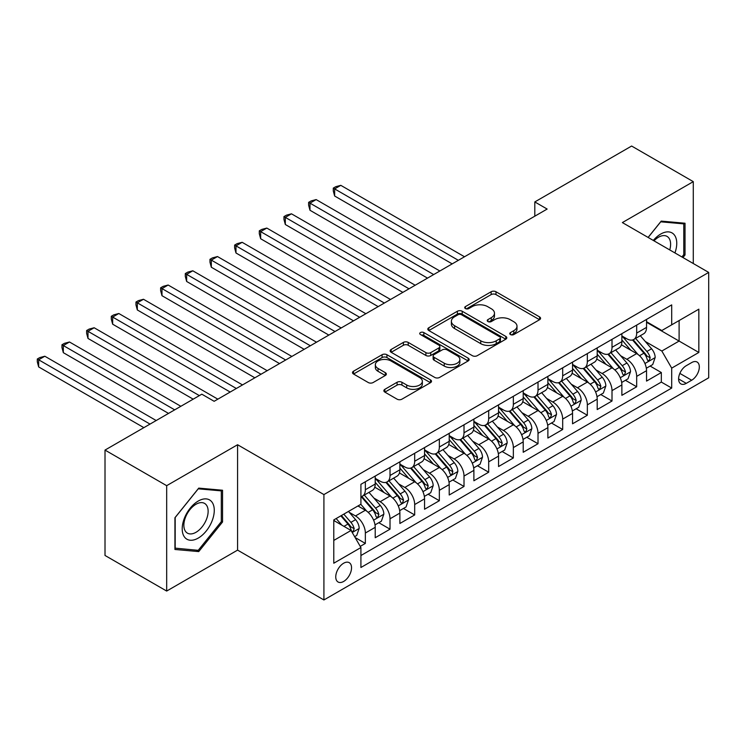 <?xml version="1.0" encoding="UTF-8"?>
<svg xmlns="http://www.w3.org/2000/svg" width="746" height="746" viewBox="0 0 746 746"><rect width="100%" height="100%" fill="white"/><g stroke="black" fill="none" stroke-linecap="round" stroke-linejoin="round"><path stroke-width="1.12" d="M510.46 334.553A2.397 1.38 0 0 0 513.845 334.553L539.572 319.708A3.422 1.977 0 0 0 540.57 318.309A3.422 1.977 0 0 0 539.572 316.91L495.987 291.751A3.422 1.977 0 0 0 491.148 291.751L465.42 306.597A2.397 1.38 0 0 0 464.721 307.576A2.397 1.38 0 0 0 465.42 308.555A2.397 1.38 0 0 0 468.814 308.555L472.143 306.634A10.957 6.322 0 0 1 487.642 306.634L491.269 308.732A10.957 6.322 0 0 1 494.477 313.208A10.957 6.322 0 0 1 491.269 317.675L487.94 319.596A2.397 1.38 0 0 0 487.241 320.575A2.397 1.38 0 0 0 487.94 321.554A2.397 1.38 0 0 0 491.334 321.554L494.663 319.633A10.957 6.322 0 0 1 510.152 319.633L513.789 321.731A10.957 6.322 0 0 1 516.997 326.207A10.957 6.322 0 0 1 513.789 330.674L510.46 332.595A2.397 1.38 0 0 0 509.751 333.574A2.397 1.38 0 0 0 510.46 334.553L510.46 332.595M343.645 581.451A11.162 6.444 120 0 0 350.937 571.613A11.162 6.444 120 0 0 349.231 562.67A11.162 6.444 120 0 0 343.645 563.221A11.162 6.444 120 0 0 336.353 573.059A11.162 6.444 120 0 0 338.069 582.001A11.162 6.444 120 0 0 343.645 581.451M384.861 389.319A3.422 1.977 0 0 0 383.864 390.708A3.422 1.977 0 0 0 384.861 392.107L397.086 399.166A3.422 1.977 0 0 0 401.935 399.166L430.498 382.679A3.422 1.977 0 0 0 431.505 381.281A3.422 1.977 0 0 0 430.498 379.882L386.922 354.723A3.422 1.977 0 0 0 382.083 354.723L353.511 371.21A3.422 1.977 0 0 0 352.504 372.608A3.422 1.977 0 0 0 353.511 374.007L368.282 382.539A3.422 1.977 0 0 0 373.121 382.539L385.346 375.48A3.422 1.977 0 0 0 386.353 374.082A3.422 1.977 0 0 0 385.346 372.683L378.026 368.449A9.157 5.287 0 0 1 375.341 364.71A9.157 5.287 0 0 1 380.992 359.824A9.157 5.287 0 0 1 390.979 360.971L419.662 377.541A9.157 5.287 0 0 1 422.348 381.281A9.157 5.287 0 0 1 416.697 386.167A9.157 5.287 0 0 1 406.71 385.02L401.935 382.26A3.422 1.977 0 0 0 397.086 382.26L384.861 389.319L384.861 392.107M237.582 444.737L166.675 485.674L105.009 450.08L105.009 555.462L166.675 591.056L237.582 550.119L323.913 599.961L323.913 494.579L237.582 444.737L237.582 550.119M693.286 263.525L693.286 181.642L622.369 222.578L708.7 272.421L323.913 494.579M693.286 181.642L631.62 146.039L534.807 201.933L534.807 216.172M105.009 450.08L201.821 394.186L214.149 401.301L547.144 209.057L534.807 201.933M472.386 355.693A3.422 1.977 0 0 0 477.226 355.693L505.797 339.206A3.422 1.977 0 0 0 506.795 337.807A3.422 1.977 0 0 0 505.797 336.409L462.212 311.25A3.422 1.977 0 0 0 457.373 311.25L428.81 327.736A3.422 1.977 0 0 0 427.803 329.135A3.422 1.977 0 0 0 428.81 330.534L472.386 355.693M421.406 335.075A2.397 1.38 0 0 1 423.84 335.411L423.84 332.567L468.152 358.145A3.422 1.977 0 0 1 469.15 359.544A3.422 1.977 0 0 1 468.152 360.943L439.58 377.429A3.422 1.977 0 0 1 434.741 377.429L391.156 352.271L391.156 349.473A3.422 1.977 0 0 0 390.158 350.872A3.422 1.977 0 0 0 391.156 352.271M391.156 349.473L403.381 342.414A3.422 1.977 0 0 1 408.23 342.414L425.901 352.625A3.422 1.977 0 0 0 430.74 352.625L438.853 347.944A3.422 1.977 0 0 0 439.86 346.545A3.422 1.977 0 0 0 438.853 345.146L420.455 334.525A2.397 1.38 0 0 1 419.746 333.546A2.397 1.38 0 0 1 421.229 332.259A2.397 1.38 0 0 1 423.84 332.567M360.234 546.38L365.353 543.424L355.115 537.512M349.296 512.362L355.488 515.943A13.95 8.057 60 0 1 365.353 533.026L375.219 527.329L375.219 537.726L390.018 529.184L378.8 522.704M373.96 498.123L380.152 501.704A13.95 8.057 60 0 1 390.018 518.787L399.884 513.089L399.884 523.487L414.683 514.945L403.465 508.464M398.625 483.884L404.817 487.455A13.95 8.057 60 0 1 414.683 504.548L424.549 498.85L424.549 509.248L439.347 500.706L428.129 494.225M423.29 469.644L429.482 473.216A13.95 8.057 60 0 1 439.347 490.308L449.213 484.611L449.213 495.008L464.012 486.467L452.794 479.986M447.954 455.405L454.146 458.976A13.95 8.057 60 0 1 464.012 476.069L473.887 470.372L473.887 480.769L488.686 472.218L477.459 465.746M472.619 441.166L478.82 444.737A13.95 8.057 60 0 1 488.686 461.83L498.552 456.132L498.552 466.53L513.351 457.979L502.123 451.498M497.293 426.917L503.485 430.498A13.95 8.057 60 0 1 513.351 447.581L523.216 441.893L523.216 452.281L538.015 443.739L526.788 437.259M521.958 412.678L528.149 416.259A13.95 8.057 60 0 1 538.015 433.342L547.881 427.644L547.881 438.042L562.68 429.5L551.453 423.019M546.622 398.439L552.814 402.019A13.95 8.057 60 0 1 562.68 419.103L572.546 413.405L572.546 423.803L587.344 415.261L576.126 408.78M571.287 384.199L577.479 387.771A13.95 8.057 60 0 1 587.344 404.864L597.21 399.166L597.21 409.563L612.009 401.022L600.791 394.541M595.951 369.96L602.143 373.532A13.95 8.057 60 0 1 612.009 390.624L621.875 384.927L621.875 395.324L636.674 386.782L636.674 376.385A13.95 8.057 -120 0 0 626.808 359.292L620.616 355.721M625.456 380.301L636.674 386.782M375.219 527.329A13.95 8.057 -120 0 0 365.353 510.245L357.949 505.975M399.884 513.089A13.95 8.057 -120 0 0 390.018 496.006L374.762 487.194M424.549 498.85A13.95 8.057 -120 0 0 414.683 481.767L399.427 472.955M449.213 484.611A13.95 8.057 -120 0 0 439.347 467.518L424.101 458.715M473.887 470.372A13.95 8.057 -120 0 0 464.012 453.279L448.766 444.476M498.552 456.132A13.95 8.057 -120 0 0 488.686 439.04L473.43 430.237M523.216 441.893A13.95 8.057 -120 0 0 513.351 424.8L498.095 415.998M547.881 427.644A13.95 8.057 -120 0 0 538.015 410.561L522.76 401.749M572.546 413.405A13.95 8.057 -120 0 0 562.68 396.322L547.424 387.51M597.21 399.166A13.95 8.057 -120 0 0 587.344 382.083L572.089 373.27M621.875 384.927A13.95 8.057 -120 0 0 612.009 367.834L596.753 359.031M691.682 362.565L686.255 365.699A10.817 6.248 120 0 0 679.186 375.229A10.817 6.248 120 0 0 680.846 383.892A10.817 6.248 120 0 0 686.255 383.36L691.682 380.227A10.817 6.248 120 0 0 698.741 370.697A10.817 6.248 120 0 0 697.09 362.034A10.817 6.248 120 0 0 691.682 362.565M323.913 599.961L708.7 377.802L708.7 272.421M333.779 540.43L351.049 530.462L360.915 547.555L360.915 567.492L671.698 388.06L671.698 368.123L661.833 351.03L645.281 341.481M360.915 547.555L333.779 563.221L333.779 519.925L360.915 504.259L360.915 484.322L671.698 304.89L671.698 324.827L698.834 309.17L698.834 352.457L671.698 368.123M375.219 478.345L380.152 481.189A13.95 8.057 60 0 0 387.127 481.888L396.993 476.19A13.95 8.057 -120 0 0 399.884 469.803L399.884 461.821M399.884 464.105L404.817 466.949A13.95 8.057 60 0 0 411.792 467.639L421.658 461.951A13.95 8.057 -120 0 0 424.549 455.564L424.549 447.581M424.549 449.866L429.482 452.71A13.95 8.057 60 0 0 436.457 453.4L446.332 447.703A13.95 8.057 -120 0 0 449.213 441.315L449.213 433.342M449.213 435.627L454.146 438.471A13.95 8.057 60 0 0 461.131 439.161L470.996 433.463A13.95 8.057 -120 0 0 473.887 427.076L473.887 419.103M473.887 421.378L478.82 424.232A13.95 8.057 60 0 0 485.795 424.922L495.661 419.224A13.95 8.057 -120 0 0 498.552 412.836L498.552 404.864M498.552 407.139L503.485 409.992A13.95 8.057 60 0 0 510.46 410.682L520.326 404.985A13.95 8.057 -120 0 0 523.216 398.597L523.216 390.624M523.216 392.9L528.149 395.753A13.95 8.057 60 0 0 535.124 396.443L544.99 390.745A13.95 8.057 -120 0 0 547.881 384.358L547.881 376.385M547.881 378.66L552.814 381.504A13.95 8.057 60 0 0 559.789 382.204L569.655 376.506A13.95 8.057 -120 0 0 572.546 370.119L572.546 362.136M572.546 364.421L577.479 367.265A13.95 8.057 60 0 0 584.454 367.955L594.32 362.267A13.95 8.057 -120 0 0 597.21 355.879L597.21 347.897M597.21 350.182L602.143 353.026A13.95 8.057 60 0 0 609.118 353.716L618.984 348.018A13.95 8.057 -120 0 0 621.875 341.631L621.875 333.658M360.915 555.528L661.338 382.083L661.338 372.534L646.54 381.085L646.54 370.687A13.95 8.057 -120 0 0 636.674 353.595L621.418 344.792M621.875 335.942L626.808 338.787A13.95 8.057 -120 0 0 633.783 339.477A13.95 8.057 -120 0 0 636.674 333.089L636.674 325.116M633.783 339.477L643.649 333.779A13.95 8.057 -120 0 0 646.54 327.391L646.54 319.419M365.353 481.757L365.353 489.74A13.95 8.057 60 0 1 362.463 496.127A13.95 8.057 60 0 1 360.915 496.687M362.463 496.127L372.329 490.43A13.95 8.057 -120 0 0 375.219 484.042L375.219 476.069M390.018 467.518L390.018 475.5A13.95 8.057 60 0 1 387.127 481.888M414.683 453.279L414.683 461.252A13.95 8.057 60 0 1 411.792 467.639M439.347 439.04L439.347 447.013A13.95 8.057 60 0 1 436.457 453.4M464.012 424.8L464.012 432.773A13.95 8.057 60 0 1 461.131 439.161M488.686 410.561L488.686 418.534A13.95 8.057 60 0 1 485.795 424.922M513.351 396.322L513.351 404.295A13.95 8.057 60 0 1 510.46 410.682M538.015 382.073L538.015 390.055A13.95 8.057 60 0 1 535.124 396.443M562.68 367.834L562.68 375.816A13.95 8.057 60 0 1 559.789 382.204M587.344 353.595L587.344 361.568A13.95 8.057 60 0 1 584.454 367.955M612.009 339.355L612.009 347.328A13.95 8.057 60 0 1 609.118 353.716M612.009 390.624L612.009 401.022M587.344 404.864L587.344 415.261M562.68 419.103L562.68 429.5M538.015 433.342L538.015 443.739M513.351 447.581L513.351 457.979M488.686 461.83L488.686 472.218M464.012 476.069L464.012 486.467M439.347 490.308L439.347 500.706M414.683 504.548L414.683 514.945M390.018 518.787L390.018 529.184M365.353 533.026L365.353 543.424M351.049 530.462L333.779 520.494M661.833 351.03L679.102 341.062L679.102 320.556L698.834 309.17M646.54 322.272L698.834 352.457M646.54 321.694L661.833 330.525L671.698 324.827M166.675 485.674L166.675 591.056M650.12 366.062L661.338 372.534M661.338 382.083L671.698 388.06M682.944 257.556L685.024 254.973L685.024 223.231L661.217 221.105L648.097 237.433M174.937 549.466L198.734 551.592L222.541 521.986L222.541 490.243L198.734 488.117L174.937 517.733L174.937 549.466M683.784 254.255L685.024 254.973M221.31 521.268L222.541 521.986M196.226 550.138L198.734 551.592M511.411 334.898L513.789 333.527A10.957 6.322 0 0 0 516.997 329.051L516.997 326.207M494.477 313.208L494.477 316.052A10.957 6.322 0 0 1 491.269 320.528L488.9 321.89M539.526 319.726L495.987 294.595A3.422 1.977 0 0 0 491.148 294.595L466.381 308.891M505.751 339.225L462.212 314.094A3.422 1.977 0 0 0 457.373 314.094L428.847 330.562M499.745 338.787A2.397 1.38 0 0 0 500.445 337.807A2.397 1.38 0 0 0 499.745 336.828L461.494 314.737A2.397 1.38 0 0 0 458.1 314.737L454.594 316.77A10.957 6.322 0 0 0 451.377 321.237A10.957 6.322 0 0 0 454.594 325.713L480.741 340.81A10.957 6.322 0 0 0 496.23 340.81L499.745 338.787L499.745 341.631A2.397 1.38 0 0 0 500.445 340.652L500.445 337.807M451.377 321.237L451.377 324.09A10.957 6.322 0 0 0 454.594 328.566L454.594 325.713M499.745 341.631L496.23 343.654A10.957 6.322 0 0 1 480.741 343.654L454.594 328.566M391.202 352.298L403.381 345.267L403.381 342.414M439.86 346.545L439.86 349.389A3.422 1.977 0 0 1 438.853 350.788L430.74 355.469A3.422 1.977 0 0 1 425.901 355.469L408.23 345.267A3.422 1.977 0 0 0 403.381 345.267M423.84 335.411L468.106 360.961M444.243 363.209A9.157 5.287 0 0 0 454.221 364.356A9.157 5.287 0 0 0 459.872 359.469A9.157 5.287 0 0 0 457.195 355.73L447.087 349.893A3.422 1.977 0 0 0 442.238 349.893L434.135 354.583A3.422 1.977 0 0 0 433.128 355.973A3.422 1.977 0 0 0 434.135 357.371L444.243 363.209L444.243 366.062A9.157 5.287 0 0 0 454.221 367.209A9.157 5.287 0 0 0 459.872 362.323L459.872 359.469M433.128 355.973L433.128 358.826A3.422 1.977 0 0 0 434.135 360.225L434.135 357.371M444.243 366.062L434.135 360.225M422.348 381.281L422.348 384.125A9.157 5.287 0 0 1 416.697 389.011A9.157 5.287 0 0 1 406.71 387.864L401.935 385.104A3.422 1.977 0 0 0 397.086 385.104L384.908 392.135M375.341 364.71L375.341 367.564A9.157 5.287 0 0 0 378.026 371.303L378.026 368.449M385.3 375.499L378.026 371.303M430.451 382.698L386.922 357.567A3.422 1.977 0 0 0 382.083 357.567L353.557 374.035M646.334 368.244L652.713 364.561L655.174 357.446A9.241 5.334 -120 0 0 651.575 348.764L640.301 335.719M638.044 354.499L624.682 339.029A26.688 15.405 -120 0 0 621.875 336.092M630.715 350.154L623.246 341.5A22.147 12.785 -120 0 0 621.875 340.017M464.506 256.764L340.81 185.344L334.646 188.906L334.646 196.021L452.179 263.879M632.533 339.98L643.929 353.175A9.241 5.334 60 0 1 647.22 359.544L647.901 360.644L649.141 360.467L650.186 357.838A9.241 5.334 -120 0 0 646.885 351.469L635.62 338.423M633.195 339.766L645.449 353.949A4.709 2.723 60 0 1 646.633 355.786L650.186 357.838M334.646 196.021L333.285 190.967L333.285 188.123L458.342 260.317M333.285 188.123L335.756 186.696L340.81 185.344M674.934 252.931A22.669 13.092 120 0 0 660.723 234.048A22.669 13.092 120 0 0 653.3 240.436M669.749 249.938A17.167 9.912 120 0 0 667.064 236.398A17.167 9.912 120 0 0 658.476 237.247A17.167 9.912 120 0 0 653.981 240.837M648.143 237.461L660.723 221.814L683.784 223.875L683.784 254.619L681.909 256.96M682.264 222.989L683.784 223.875M212.125 520.811A22.669 13.092 120 0 0 206.26 498.906A22.669 13.092 120 0 0 184.355 518.33A22.669 13.092 120 0 0 190.23 540.235A22.669 13.092 120 0 0 212.125 520.811M206.511 519.216A17.167 9.912 120 0 0 204.581 503.41A17.167 9.912 120 0 0 185.484 517.332A17.167 9.912 120 0 0 187.414 533.138A17.167 9.912 120 0 0 206.511 519.216M175.179 548.263L175.179 517.51L198.24 488.826L221.31 490.877L221.31 521.631L198.24 550.324L174.937 548.123M219.781 490.001L221.31 490.877M621.67 382.484L628.039 378.8L630.51 371.685A9.241 5.334 -120 0 0 626.91 363.004L615.637 349.958M613.38 368.738L600.017 353.268A26.688 15.405 -120 0 0 597.21 350.331M606.05 364.393L598.572 355.739A22.147 12.785 -120 0 0 597.21 354.257M439.842 271.003L316.145 199.583L309.982 203.145L309.982 210.269L427.514 278.118M607.859 354.219L619.264 367.414A9.241 5.334 60 0 1 622.556 373.783L623.227 374.884L624.477 374.706L625.521 372.077A9.241 5.334 -120 0 0 622.22 365.708L610.955 352.662M608.531 354.005L620.784 368.188A4.709 2.723 60 0 1 621.968 370.025L625.521 372.077M309.982 210.269L308.62 205.206L308.62 202.362L433.678 274.565M308.62 202.362L311.091 200.935L316.145 199.583M597.005 396.723L603.374 393.039L605.845 385.924A9.241 5.334 -120 0 0 602.246 377.243L590.972 364.197M588.715 382.978L575.352 367.508A26.688 15.405 -120 0 0 572.546 364.57M581.386 378.642L573.907 369.979A22.147 12.785 -120 0 0 572.546 368.496M415.177 285.242L291.481 213.822L285.317 217.384L285.317 224.509L402.84 292.367M583.195 368.459L594.599 381.654A9.241 5.334 60 0 1 597.891 388.023L598.562 389.123L599.812 388.946L600.856 386.316A9.241 5.334 -120 0 0 597.555 379.947L586.291 366.901M583.866 368.244L596.119 382.428A4.709 2.723 60 0 1 597.304 384.265L600.856 386.316M285.317 224.509L283.956 219.455L283.956 216.601L409.013 288.805M283.956 216.601L286.427 215.174L291.481 213.822M572.341 410.962L578.71 407.288L581.181 400.164A9.241 5.334 -120 0 0 577.581 391.482L566.307 378.436M564.051 397.217L550.688 381.747A26.688 15.405 -120 0 0 547.881 378.809M556.721 392.881L549.242 384.227A22.147 12.785 -120 0 0 547.881 382.735M390.512 299.482L266.816 228.071L260.652 231.624L260.652 238.748L378.175 306.606M558.53 382.698L569.935 395.902A9.241 5.334 60 0 1 573.226 402.271L573.898 403.362L575.147 403.185L576.182 400.555A9.241 5.334 -120 0 0 572.891 394.186L561.626 381.141M559.202 382.484L571.455 396.667A4.709 2.723 60 0 1 572.639 398.513L576.182 400.555M260.652 238.748L259.291 233.694L259.291 230.84L384.349 303.044M259.291 230.84L261.762 229.423L266.816 228.071M547.676 425.201L554.045 421.527L556.516 414.403A9.241 5.334 -120 0 0 552.917 405.721L541.643 392.676M539.386 411.466L526.023 395.986A26.688 15.405 -120 0 0 523.216 393.058M532.057 407.12L524.578 398.467A22.147 12.785 -120 0 0 523.216 396.975M365.848 313.721L242.152 242.31L235.978 245.863L235.978 252.987L353.511 320.845M533.866 396.937L545.27 410.141A9.241 5.334 60 0 1 548.562 416.51L549.233 417.601L550.483 417.424L551.518 414.795A9.241 5.334 -120 0 0 548.226 408.435L536.952 395.38M534.537 396.723L546.781 410.906A4.709 2.723 60 0 1 547.974 412.752L551.518 414.795M235.978 252.987L234.626 247.933L234.626 245.08L359.684 317.283M234.626 245.08L237.088 243.662L242.152 242.31M523.011 439.45L529.38 435.767L531.842 428.642A9.241 5.334 -120 0 0 528.243 419.97L516.978 406.915M514.721 425.705L501.349 410.225A26.688 15.405 -120 0 0 498.552 407.297M507.392 421.359L499.913 412.706A22.147 12.785 -120 0 0 498.552 411.214M341.183 327.96L217.487 256.549L211.314 260.112L211.314 267.227L328.846 335.085M509.201 411.186L520.596 424.381A9.241 5.334 60 0 1 523.897 430.75L524.569 431.841L525.818 431.664L526.853 429.043A9.241 5.334 -120 0 0 523.561 422.674L512.288 409.619M509.872 410.971L522.116 425.145A4.709 2.723 60 0 1 523.31 426.992L526.853 429.043M211.314 267.227L209.962 262.172L209.962 259.328L335.01 331.522M209.962 259.328L212.424 257.902L217.487 256.549M498.337 453.689L504.716 450.006L507.177 442.882A9.241 5.334 -120 0 0 503.578 434.209L492.313 421.154M490.057 439.944L476.685 424.465A26.688 15.405 -120 0 0 473.887 421.537M482.727 435.599L475.249 426.945A22.147 12.785 -120 0 0 473.887 425.453M316.518 342.209L192.813 270.789L186.649 274.351L186.649 281.466L304.181 349.324M484.536 425.425L495.931 438.62A9.241 5.334 60 0 1 499.233 444.989L499.904 446.08L501.153 445.912L502.189 443.283A9.241 5.334 -120 0 0 498.897 436.914L487.623 423.868M485.208 425.211L497.451 439.385A4.709 2.723 60 0 1 498.645 441.231L502.189 443.283M186.649 281.466L185.297 276.412L185.297 273.568L310.345 345.762M185.297 273.568L187.759 272.141L192.813 270.789M473.673 467.928L480.051 464.245L482.513 457.13A9.241 5.334 -120 0 0 478.913 448.449L467.649 435.403M465.383 454.183L452.02 438.713A26.688 15.405 -120 0 0 449.213 435.776M458.053 449.838L450.584 441.184A22.147 12.785 -120 0 0 449.213 439.702M291.845 356.448L168.148 285.028L161.985 288.59L161.985 295.705L279.517 363.563M459.872 439.664L471.267 452.859A9.241 5.334 60 0 1 474.568 459.228L475.239 460.329L476.489 460.151L477.524 457.522A9.241 5.334 -120 0 0 474.232 451.153L462.958 438.107M460.543 439.45L472.787 453.633A4.709 2.723 60 0 1 473.971 455.47L477.524 457.522M161.985 295.705L160.632 290.651L160.632 287.807L285.681 360.001M160.632 287.807L163.094 286.38L168.148 285.028M449.008 482.168L455.386 478.484L457.848 471.369A9.241 5.334 -120 0 0 454.249 462.688L442.984 449.642M440.718 468.423L427.355 452.953A26.688 15.405 -120 0 0 424.549 450.015M433.389 464.077L425.919 455.424A22.147 12.785 -120 0 0 424.549 453.941M267.18 370.687L143.484 299.267L137.32 302.829L137.32 309.954L254.852 377.802M435.207 453.904L446.602 467.099A9.241 5.334 60 0 1 449.903 473.468L450.575 474.568L451.824 474.391L452.859 471.761A9.241 5.334 -120 0 0 449.558 465.392L438.294 452.346M435.878 453.689L448.122 467.873A4.709 2.723 60 0 1 449.306 469.71L452.859 471.761M137.32 309.954L135.959 304.89L135.959 302.046L261.016 374.25M135.959 302.046L138.43 300.619L143.484 299.267M424.343 496.407L430.722 492.724L433.184 485.609A9.241 5.334 -120 0 0 429.584 476.927L418.31 463.881M416.054 482.662L402.691 467.192A26.688 15.405 -120 0 0 399.884 464.254M408.724 478.326L401.255 469.663A22.147 12.785 -120 0 0 399.884 468.18M242.515 384.927L118.819 313.506L112.655 317.069L112.655 324.193L230.188 392.051M410.542 468.143L421.938 481.338A9.241 5.334 60 0 1 425.229 487.707L425.91 488.807L427.15 488.63L428.195 486A9.241 5.334 -120 0 0 424.894 479.631L413.629 466.586M411.205 467.928L423.458 482.112A4.709 2.723 60 0 1 424.642 483.949L428.195 486M112.655 324.193L111.294 319.139L111.294 316.285L236.351 388.489M111.294 316.285L113.765 314.859L118.819 313.506M399.679 510.646L406.048 506.972L408.519 499.848A9.241 5.334 -120 0 0 404.919 491.166L393.646 478.121M391.389 496.901L378.026 481.431A26.688 15.405 -120 0 0 375.219 478.494M384.059 492.565L376.581 483.912A22.147 12.785 -120 0 0 375.219 482.42M217.851 399.166L94.155 327.755L87.991 331.308L87.991 338.432L193.186 399.166M385.868 482.382L397.273 495.586A9.241 5.334 60 0 1 400.565 501.955L401.236 503.046L402.486 502.869L403.53 500.24A9.241 5.334 -120 0 0 400.229 493.871L388.964 480.825M386.54 482.168L398.793 496.351A4.709 2.723 60 0 1 399.977 498.197L403.53 500.24M87.991 338.432L86.629 333.378L86.629 330.525L199.35 395.604M86.629 330.525L89.1 329.107L94.155 327.755M375.014 524.886L381.383 521.212L383.854 514.087A9.241 5.334 -120 0 0 380.255 505.406L368.981 492.36M366.724 511.15L360.822 504.315M359.395 506.804L358.434 505.695M180.849 406.29L69.49 341.994L63.326 345.547L63.326 352.671L168.521 413.405M361.204 496.622L372.608 509.826A9.241 5.334 60 0 1 375.9 516.195L376.571 517.286L377.821 517.109L378.865 514.479A9.241 5.334 -120 0 0 375.564 508.119L364.3 495.064M361.875 496.407L374.128 510.59A4.709 2.723 60 0 1 375.313 512.437L378.865 514.479M63.326 352.671L61.965 347.617L61.965 344.764L174.685 409.843M61.965 344.764L64.436 343.346L69.49 341.994M354.62 536.663L356.719 535.451L359.19 528.327A9.241 5.334 -120 0 0 355.59 519.654L348.494 511.439M341.864 525.165L336.157 518.554M334.73 521.044L333.779 519.943M156.184 420.53L44.825 356.234L38.652 359.796L38.652 366.911L143.857 427.644M340.847 515.85L347.944 524.065A9.241 5.334 60 0 1 351.235 530.434L351.907 531.525L353.156 531.348L354.191 528.727A9.241 5.334 -120 0 0 350.9 522.359L343.803 514.143M341.416 515.523L349.464 524.83A4.709 2.723 60 0 1 350.648 526.676L354.191 528.727M38.652 366.911L37.3 361.857L37.3 359.012L150.021 424.092M37.3 359.012L39.771 357.586L44.825 356.234M355.488 515.943L365.353 510.245M380.152 501.704L390.018 496.006M404.817 487.455L414.683 481.767M429.482 473.216L439.347 467.518M454.146 458.976L464.012 453.279M478.82 444.737L488.686 439.04M503.485 430.498L513.351 424.8M528.149 416.259L538.015 410.561M552.814 402.019L562.68 396.322M577.479 387.771L587.344 382.083M602.143 373.532L612.009 367.834M626.808 359.292L636.674 353.595M636.674 333.089L646.54 327.391M365.353 489.74L375.219 484.042M390.018 475.5L399.884 469.803M414.683 461.252L424.549 455.564M439.347 447.013L449.213 441.315M464.012 432.773L473.887 427.076M488.686 418.534L498.552 412.836M513.351 404.295L523.216 398.597M538.015 390.055L547.881 384.358M562.68 375.816L572.546 370.119M587.344 361.568L597.21 355.879M612.009 347.328L621.875 341.631M636.674 376.385L646.54 370.687M679.848 373.401L691.682 380.227M678.608 378.949L686.255 383.36M513.789 333.527L513.789 330.674M487.94 321.554L487.94 319.596M491.269 320.528L491.269 317.675M465.42 308.555L465.42 306.597M491.148 294.595L491.148 291.751M495.987 294.595L495.987 291.751M539.572 319.708L539.572 316.91M428.81 330.534L428.81 327.736M457.373 314.094L457.373 311.25M462.212 314.094L462.212 311.25M505.797 339.206L505.797 336.409M480.741 343.654L480.741 340.81M496.23 343.654L496.23 340.81M408.23 345.267L408.23 342.414M425.901 355.469L425.901 352.625M430.74 355.469L430.74 352.625M438.853 350.788L438.853 347.944M468.152 360.943L468.152 358.145M397.086 385.104L397.086 382.26M401.935 385.104L401.935 382.26M406.71 387.864L406.71 385.02M385.346 375.48L385.346 372.683M353.511 374.007L353.511 371.21M382.083 357.567L382.083 354.723M386.922 357.567L386.922 354.723M430.498 382.679L430.498 379.882M644.926 363.507L655.109 357.623M624.682 339.029L625.95 338.292M646.885 351.469L651.575 348.764M639.518 355.721L643.929 353.175M620.262 377.746L630.445 371.862M600.017 353.268L601.285 352.532M622.22 365.708L626.91 363.004M614.853 369.96L619.264 367.414M595.597 391.986L605.78 386.102M575.352 367.508L576.621 366.771M597.555 379.947L602.246 377.243M590.189 384.199L594.599 381.654M570.932 406.225L581.115 400.341M550.688 381.747L551.956 381.01M572.891 394.186L577.581 391.482M565.524 398.448L569.935 395.902M546.258 420.464L556.451 414.58M526.023 395.986L527.291 395.249M548.226 408.435L552.917 405.721M540.859 412.687L545.27 410.141M521.594 434.704L531.786 428.819M501.349 410.225L502.627 409.498M523.561 422.674L528.243 419.97M516.195 426.926L520.596 424.381M496.929 448.943L507.121 443.068M476.685 424.465L477.962 423.737M498.897 436.914L503.578 434.209M491.53 441.166L495.931 438.62M472.265 463.191L482.457 457.307M452.02 438.713L453.288 437.977M474.232 451.153L478.913 448.449M466.856 455.405L471.267 452.859M447.6 477.431L457.792 471.547M427.355 452.953L428.624 452.216M449.558 465.392L454.249 462.688M442.191 469.644L446.602 467.099M422.935 491.67L433.118 485.786M402.691 467.192L403.959 466.455M424.894 479.631L429.584 476.927M417.527 483.884L421.938 481.338M398.271 505.909L408.454 500.025M378.026 481.431L379.294 480.694M400.229 493.871L404.919 491.166M392.862 498.132L397.273 495.586M373.606 520.148L383.789 514.264M375.564 508.119L380.255 505.406M368.198 512.371L372.608 509.826M352.215 532.495L359.124 528.504M350.9 522.359L355.59 519.654M343.953 526.368L347.944 524.065"/></g></svg>
